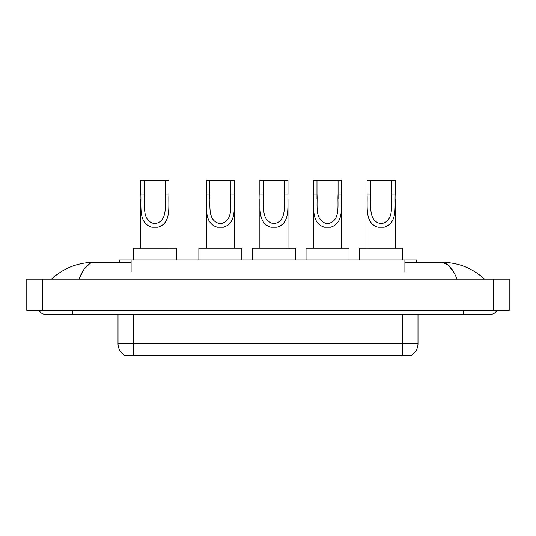 <?xml version="1.0" encoding="UTF-8"?>
<svg xmlns="http://www.w3.org/2000/svg" width="536" height="536" viewBox="0 0 536 536"><rect width="100%" height="100%" fill="white"/><g stroke="black" fill="none" stroke-linecap="round" stroke-linejoin="round"><path stroke-width="0.8" d="M119.381 262.339L119.381 259.994L416.619 259.994L416.619 262.339M411.353 355.308L411.353 355.69L124.647 355.69L124.647 355.308M72.501 310.384L72.501 314.29L490.842 314.29A6.251 6.251 0 0 0 496.638 310.384A6.251 6.251 0 0 1 490.842 314.29A6.251 6.251 0 0 0 496.638 310.384A6.251 6.251 0 0 1 490.842 314.29M39.363 310.384A6.251 6.251 0 0 0 45.158 314.29A6.251 6.251 0 0 1 39.363 310.384A6.251 6.251 0 0 0 45.158 314.29L72.501 314.29M457.061 279.135C452.578 268.101 447.547 262.506 441.959 262.339L404.901 262.339M131.099 262.339L94.041 262.339C88.453 262.506 83.422 268.101 78.939 279.135L84.199 269.032L89.981 263.437M42.424 279.135L509.2 279.135L509.2 310.384L26.8 310.384L26.8 279.135L42.424 279.135L42.424 310.384M509.2 279.135L509.2 310.384M483.264 277.929L484.591 279.135C472.296 268.06 458.086 262.459 441.959 262.339L447.908 264.717L453.483 271.672M52.736 277.929L51.409 279.135C63.643 268.087 77.854 262.486 94.041 262.339M124.761 355.375A13.668 13.668 0 0 1 118.007 343.583L133.631 343.583L133.631 355.375L402.368 355.375L402.368 343.583L417.993 343.583L417.993 314.29M118.007 343.583L118.007 314.29M411.239 355.375A13.668 13.668 0 0 0 417.993 343.583M144.331 180.31L168.941 180.31L168.941 194.092C168.311 206.95 171.587 223.11 157.926 227.237L151.835 227.237C138.167 223.097 141.45 206.916 140.821 194.092L140.821 180.31L144.331 180.31L144.331 198.621M140.821 194.092L144.331 194.092C145.082 205.167 141.464 221.194 154.804 223.72C168.317 221.361 164.679 205.228 165.43 194.092L165.43 180.31M168.941 194.092L165.43 194.092L165.43 198.675M140.821 199.117L140.821 248.275M168.941 199.151L168.941 248.275M176.364 259.994L176.364 248.275L133.397 248.275L133.397 259.994M209.797 180.31L234.406 180.31L234.406 194.092C233.776 206.95 237.053 223.11 223.391 227.237L217.301 227.237C203.633 223.097 206.916 206.916 206.286 194.092L206.286 180.31L209.797 180.31L209.797 198.621M206.286 194.092L209.797 194.092C210.548 205.167 206.93 221.194 220.269 223.72C233.783 221.361 230.145 205.228 230.895 194.092L230.895 180.31M234.406 194.092L230.895 194.092L230.895 198.675M206.286 199.117L206.286 248.275M234.406 199.151L234.406 248.275M241.83 259.994L241.83 248.275L198.863 248.275L198.863 259.994M263.39 180.31L288 180.31L288 194.092C287.363 206.95 290.639 223.11 276.978 227.237L270.894 227.237C257.226 223.097 260.509 206.916 259.873 194.092L259.873 180.31L263.39 180.31L263.39 198.621M259.873 194.092L263.39 194.092C264.141 205.167 260.516 221.194 273.863 223.72C287.376 221.361 283.732 205.228 284.482 194.092L284.482 180.31M288 194.092L284.482 194.092L284.482 198.675M259.873 199.117L259.873 248.275M288 199.151L288 248.275M295.423 259.994L295.423 248.275L252.456 248.275L252.456 259.994M316.984 180.31L341.593 180.31L341.593 194.092C340.956 206.95 344.233 223.11 330.571 227.237L324.488 227.237C310.813 223.097 314.103 206.916 313.466 194.092L313.466 180.31L316.984 180.31L316.984 198.621M313.466 194.092L316.984 194.092C317.734 205.167 314.109 221.194 327.449 223.72C340.963 221.361 337.325 205.228 338.075 194.092L338.075 180.31M341.593 194.092L338.075 194.092L338.075 198.675M313.466 199.117L313.466 248.275M341.593 199.151L341.593 248.275M349.01 259.994L349.01 248.275L306.043 248.275L306.043 259.994M370.57 180.31L395.179 180.31L395.179 194.092C394.55 206.95 397.826 223.11 384.165 227.237L378.074 227.237C364.406 223.097 367.696 206.916 367.06 194.092L367.06 180.31L370.57 180.31L370.57 198.621M367.06 194.092L370.57 194.092C371.327 205.167 367.703 221.194 381.042 223.72C394.556 221.361 390.918 205.228 391.669 194.092L391.669 180.31M395.179 194.092L391.669 194.092L391.669 198.675M367.06 199.117L367.06 248.275M395.179 199.151L395.179 248.275M402.603 259.994L402.603 248.275L359.636 248.275L359.636 259.994M400.807 355.69L400.807 355.308M135.193 355.69L135.193 355.308M131.099 272.1L131.099 259.994M404.901 272.1L404.901 259.994M463.499 310.384L463.499 314.29M493.576 279.135L493.576 310.384M133.631 314.29L133.631 343.583L402.368 343.583L402.368 314.29M151.835 227.237L157.926 227.237M217.301 227.237L223.391 227.237M270.894 227.237L276.978 227.237M324.488 227.237L330.571 227.237M378.074 227.237L384.165 227.237"/></g></svg>
